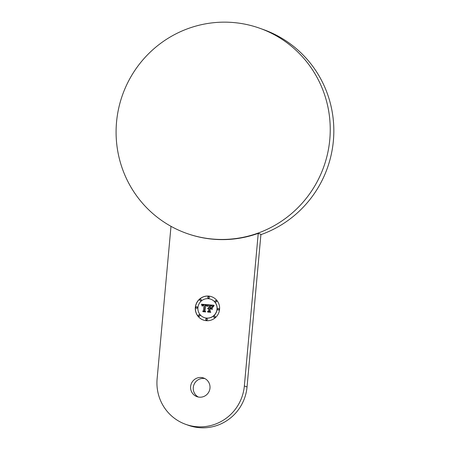 <?xml version="1.0" encoding="UTF-8"?>
<svg xmlns="http://www.w3.org/2000/svg" width="450" height="450" viewBox="0 0 450 450"><rect width="100%" height="100%" fill="white"/><g stroke="black" fill="none" stroke-linecap="round" stroke-linejoin="round"><path stroke-width="0.67" d="M170.994 226.316L157.112 378.849A44.544 43.712 -70.4 0 0 185.76 424.361A44.544 43.712 -70.4 0 0 244.35 385.971L258.238 233.359L260.933 234.321L247.044 386.933L244.35 385.971M185.76 424.361L188.454 425.323A44.544 43.712 -70.4 0 0 247.044 386.933M204.919 378.591A9.9 9.714 -70.4 0 0 198.338 397.035M201.178 377.488A9.9 9.714 -70.4 0 0 196.959 396.652A9.9 9.714 -70.4 0 0 209.784 389.379A9.9 9.714 -70.4 0 0 201.178 377.488M186.576 233.359A108.883 106.847 -70.4 0 0 213.311 239.113A108.883 106.847 -70.4 0 0 327.651 153.298A108.883 106.847 -70.4 0 0 259.757 28.254A108.883 106.847 -70.4 0 0 233.021 22.5A108.883 106.847 -70.4 0 0 118.676 108.315A108.883 106.847 -70.4 0 0 186.576 233.359L187.026 233.516A108.883 106.847 -70.4 0 0 213.756 239.271A108.883 106.847 -70.4 0 0 258.238 233.359M260.904 234.647A108.883 106.847 -70.4 0 0 333.827 132.103A108.883 106.847 -70.4 0 0 263.346 29.537L259.757 28.254M219.583 309.369A12.375 12.144 -70.4 0 0 211.629 296.724A12.375 12.144 -70.4 0 0 195.351 307.389A12.375 12.144 -70.4 0 0 203.31 320.034A12.375 12.144 -70.4 0 0 219.583 309.369M211.68 296.747A12.375 12.144 -70.4 0 0 195.458 307.429A12.375 12.144 -70.4 0 0 203.366 320.051M204.249 317.582A9.748 9.568 -70.4 0 0 217.125 309.195A9.748 9.568 -70.4 0 0 210.853 299.239A9.748 9.568 -70.4 0 0 210.797 299.216M196.442 308.216A0.748 0.737 -70.4 0 0 197.477 307.592A0.748 0.737 -70.4 0 0 196.942 306.81M198.906 316.254A0.748 0.737 -70.4 0 0 199.946 315.63A0.748 0.737 -70.4 0 0 199.406 314.848M200.323 300.696A0.748 0.737 -70.4 0 0 201.358 300.071A0.748 0.737 -70.4 0 0 200.824 299.289M214.222 317.509A0.748 0.737 -70.4 0 0 215.263 316.884A0.748 0.737 -70.4 0 0 214.723 316.103M206.269 320.108A0.748 0.737 -70.4 0 0 207.309 319.478A0.748 0.737 -70.4 0 0 206.775 318.696M215.64 301.95A0.748 0.737 -70.4 0 0 216.675 301.326A0.748 0.737 -70.4 0 0 216.141 300.538M218.104 309.988A0.748 0.737 -70.4 0 0 219.144 309.364A0.748 0.737 -70.4 0 0 218.604 308.582M208.271 298.103A0.748 0.737 -70.4 0 0 209.312 297.478A0.748 0.737 -70.4 0 0 208.778 296.691M197.921 307.598A9.748 9.568 -70.4 0 0 204.193 317.559A9.748 9.568 -70.4 0 0 217.013 309.161A9.748 9.568 -70.4 0 0 210.746 299.199A9.748 9.568 -70.4 0 0 197.921 307.598M209.964 311.091L210.172 308.784L211.118 308.717L210.054 308.632L209.824 311.141L210.504 312.171L207.602 311.929L210.786 312.339L209.964 311.091M212.012 309.561L212.22 307.238L212.147 309.617M213.851 305.876L213.058 307.114L213.851 305.876M213.722 305.269L208.294 304.74L208.946 305.488L208.738 307.761L207.624 308.436L208.699 308.211L207.827 308.739L208.665 308.61L208.451 310.922L207.523 311.552L210.127 311.766L209.509 311.006L209.756 308.301L210.971 308.396L211.781 309.364L211.984 307.108L211.056 307.946L210.257 307.884L210.442 305.809L212.479 306.382L211.905 305.848L210.324 305.651L210.122 307.873L209.801 307.845L210.026 305.331L212.023 305.634L212.777 306.731L213.722 305.269M206.46 305.679L205.312 305.269L204.801 310.871L205.436 311.754L203.012 311.704L205.718 311.923L204.964 310.843L205.464 305.438L206.544 305.73M207.945 305.269L207.067 306.512L207.945 305.269M207.315 305.432L207.81 304.701L201.459 304.234L202.078 305.966L202.567 304.988L204.019 304.909L202.787 305.269L202.354 306.045L202.984 305.331L203.979 305.314L203.496 310.663L202.697 311.231L205.116 311.428L204.542 310.793L205.138 304.965L206.404 305.241L206.893 306.264L207.315 305.432M208.294 304.74L209.053 305.527L208.845 307.8L207.748 308.447M208.699 308.211L207.968 308.824M208.665 308.61L208.558 310.961L207.669 311.563M210.971 308.396L211.787 309.279M211.972 307.254L211.162 307.986L210.257 307.884M211.944 305.994L212.411 306.248M211.922 305.859L210.431 305.691L210.229 307.912L209.801 307.845M211.838 305.561L212.721 306.585M213.767 305.213L208.401 304.774M211.146 308.751L210.161 308.672L209.931 311.181L210.611 312.204L207.804 312.092M208.074 305.038L207.203 306.562M212.327 307.311L212.119 309.6M206.291 305.421L205.419 305.308L204.907 310.911L205.543 311.794L203.096 311.709M206.196 305.55L206.567 305.713M214.144 305.527L212.957 307.029M207.787 304.729L201.566 304.273L202.095 305.854M204.019 304.909L204.041 305.207L202.781 305.398L202.444 306.174M203.979 305.314L203.602 310.702L202.838 311.243M206.117 305.083L206.921 306.191M197.37 307.553A0.748 0.737 -70.4 0 0 196.892 306.787A0.748 0.737 -70.4 0 0 195.902 307.434A0.748 0.737 -70.4 0 0 196.386 308.199A0.748 0.737 -70.4 0 0 197.37 307.553M199.834 315.596A0.748 0.737 -70.4 0 0 199.356 314.826A0.748 0.737 -70.4 0 0 198.366 315.473A0.748 0.737 -70.4 0 0 198.849 316.238A0.748 0.737 -70.4 0 0 199.834 315.596M201.251 300.032A0.748 0.737 -70.4 0 0 200.768 299.267A0.748 0.737 -70.4 0 0 199.783 299.914A0.748 0.737 -70.4 0 0 200.267 300.679A0.748 0.737 -70.4 0 0 201.251 300.032M213.688 316.727A0.748 0.737 -70.4 0 0 214.166 317.492A0.748 0.737 -70.4 0 0 215.156 316.845A0.748 0.737 -70.4 0 0 214.672 316.08A0.748 0.737 -70.4 0 0 213.688 316.727M205.734 319.32A0.748 0.737 -70.4 0 0 206.218 320.091A0.748 0.737 -70.4 0 0 207.203 319.444A0.748 0.737 -70.4 0 0 206.719 318.673A0.748 0.737 -70.4 0 0 205.734 319.32M215.1 301.168A0.748 0.737 -70.4 0 0 215.584 301.933A0.748 0.737 -70.4 0 0 216.568 301.286A0.748 0.737 -70.4 0 0 216.09 300.521A0.748 0.737 -70.4 0 0 215.1 301.168M217.564 309.206A0.748 0.737 -70.4 0 0 218.047 309.971A0.748 0.737 -70.4 0 0 219.032 309.324A0.748 0.737 -70.4 0 0 218.554 308.559A0.748 0.737 -70.4 0 0 217.564 309.206M207.737 297.315A0.748 0.737 -70.4 0 0 208.221 298.086A0.748 0.737 -70.4 0 0 209.205 297.439A0.748 0.737 -70.4 0 0 208.721 296.674A0.748 0.737 -70.4 0 0 207.737 297.315"/></g></svg>
